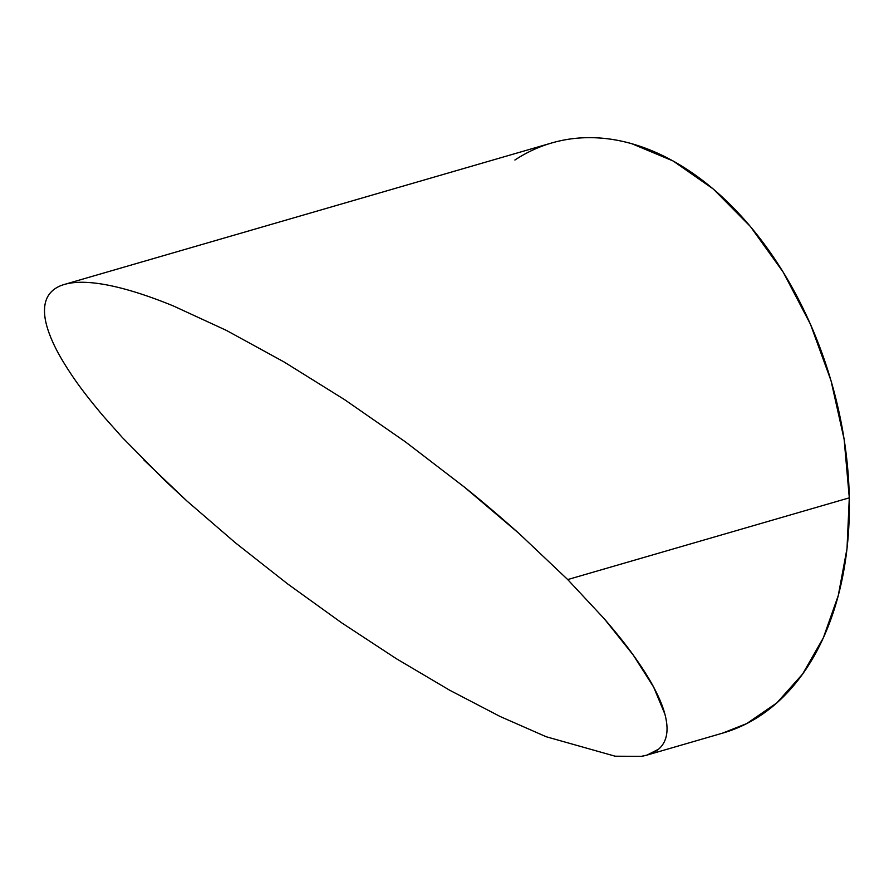<?xml version="1.0" encoding="UTF-8"?>
<svg xmlns="http://www.w3.org/2000/svg" width="894" height="894" viewBox="0 0 894 894"><rect width="100%" height="100%" fill="white"/><g stroke="black" fill="none" stroke-linecap="round" stroke-linejoin="round"><path stroke-width="1.34" d="M48.466 295.422C51.729 290.304 56.914 286.683 64.044 284.538C71.274 282.392 80.203 281.766 90.842 282.683C101.614 283.599 113.94 286.024 127.808 289.935C141.677 293.858 156.931 299.211 173.537 306.027L226.271 330.333L283.979 361.914L344.447 399.551L405.351 441.815L464.355 487.074C481.531 500.841 499.802 516.352 519.168 533.595L567.712 579.569L604.344 618.86C616.391 632.863 626.046 644.943 633.287 655.101C641.993 667.237 648.787 677.92 653.67 687.151C659.124 697.421 662.856 706.383 664.868 714.049C667.025 722.274 667.583 729.236 666.511 734.935C665.393 740.925 662.745 745.674 658.565 749.183L647.088 755.061L641.277 756.346L615.173 756.212L546.178 736.734L500.148 716.507L449.66 690.213L396.277 658.654L341.642 622.805L287.443 583.771L235.345 542.759L186.969 501.042L164.652 480.324L122.489 437.669L103.413 416.224C90.35 400.758 80.114 387.527 72.705 376.519C63.809 363.389 57.205 351.99 52.88 342.324C48.075 331.596 45.337 322.466 44.7 314.934C43.996 306.877 45.259 300.373 48.466 295.422C51.818 290.248 57.015 286.616 64.044 284.538L551.699 142.973A307.201 201.977 -106.2 0 1 849.3 497.835L567.712 579.569L849.3 497.835L844.126 439.267L831.007 380.643L810.445 324.231L783.222 272.189L750.401 226.517L713.233 188.969L673.148 160.998L631.689 143.666C617.776 139.743 604.031 137.732 590.453 137.654C576.876 137.564 563.723 139.408 551.017 143.174C538.3 146.94 526.253 152.561 514.888 160.026M647.088 755.061L722.989 733.024A307.201 201.977 -106.2 0 0 849.3 497.835L847.02 548.424L838.259 595.594L823.307 637.914L802.611 674.054L776.819 702.919L746.713 723.592L722.397 733.192M52.88 342.324C48.175 331.953 45.438 322.823 44.7 314.934M64.044 284.538C71.185 282.392 80.114 281.766 90.842 282.683C101.57 283.588 113.896 286.013 127.808 289.935C141.721 293.869 156.975 299.233 173.537 306.027L226.271 330.333L283.979 361.914L344.447 399.551L405.351 441.815L464.355 487.074L519.168 533.595L567.712 579.569L604.344 618.86L633.287 655.101L653.67 687.151L664.868 714.049C667.013 722.073 667.572 729.035 666.511 734.935C665.449 740.835 662.8 745.585 658.565 749.183C654.33 752.782 648.563 755.173 641.277 756.346M615.173 756.212L546.178 736.734L500.148 716.507L449.66 690.213L396.277 658.654L341.642 622.805L287.443 583.771L235.345 542.759L186.969 501.042L143.811 459.907"/></g></svg>
